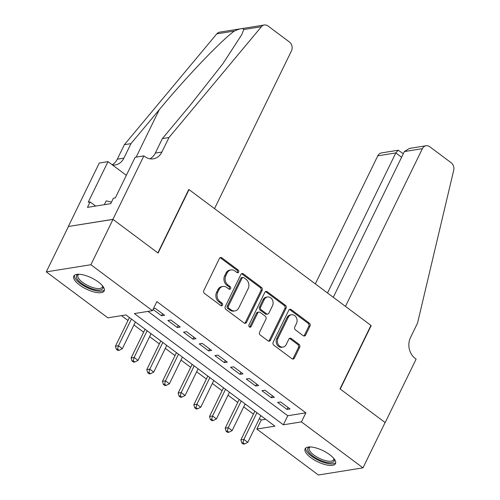 <?xml version="1.0" encoding="UTF-8"?>
<svg xmlns="http://www.w3.org/2000/svg" width="500" height="500" viewBox="0 0 500 500"><rect width="100%" height="100%" fill="white"/><g stroke="black" fill="none" stroke-linecap="round" stroke-linejoin="round"><path stroke-width="0.75" d="M238.663 272.087A1.487 1.231 80.9 0 0 238.188 270.038L221.838 257.825A2.125 1.756 80.9 0 0 220.631 257.506A2.125 1.756 80.9 0 0 219.425 258.456L203.806 290.487A2.125 1.756 80.9 0 0 204.475 293.412L220.831 305.625A1.487 1.231 80.9 0 0 222.044 303.131L219.931 301.55A6.806 5.625 80.9 0 1 217.781 292.181L219.081 289.513A6.806 5.625 80.9 0 1 222.931 286.469A6.806 5.625 80.9 0 1 226.788 287.494L228.906 289.075A1.487 1.231 80.9 0 0 230.119 286.581L228 285.006A6.806 5.625 80.9 0 1 225.856 275.631L227.156 272.962A6.806 5.625 80.9 0 1 231.006 269.919A6.806 5.625 80.9 0 1 234.856 270.944L236.975 272.525A1.487 1.231 80.9 0 0 238.663 272.087M237.181 272.65A1.487 1.231 80.9 0 0 236.981 270.225L220.631 258.019A2.125 1.756 80.9 0 0 220.05 257.731M221.044 305.75A1.487 1.231 80.9 0 0 220.844 303.325L218.725 301.744L219.931 301.55M229.112 289.2A1.487 1.231 80.9 0 0 228.912 286.775L226.794 285.2L228 285.006M310.894 457.713A16.9 6.175 26 0 1 305.106 448.794A16.9 6.175 26 0 1 329.7 454.694A16.9 6.175 26 0 1 335.487 463.612A16.9 6.175 26 0 1 310.894 457.713M79.581 285.025A16.9 6.175 26 0 1 73.794 276.106A16.9 6.175 26 0 1 98.387 282.006A16.9 6.175 26 0 1 104.175 290.925A16.9 6.175 26 0 1 79.581 285.025M303.225 335.7A2.125 1.756 80.9 0 0 304.431 336.019A2.125 1.756 80.9 0 0 305.631 335.069L310.019 326.081A2.125 1.756 80.9 0 0 309.344 323.156L291.181 309.594A2.125 1.756 80.9 0 0 289.975 309.275A2.125 1.756 80.9 0 0 288.775 310.225L273.15 342.256A2.125 1.756 80.9 0 0 273.825 345.188L291.988 358.744A2.125 1.756 80.9 0 0 293.194 359.062A2.125 1.756 80.9 0 0 294.394 358.113L299.688 347.262A2.125 1.756 80.9 0 0 299.019 344.331L291.244 338.525A2.125 1.756 80.9 0 0 290.038 338.206A2.125 1.756 80.9 0 0 288.837 339.156L286.212 344.544A5.688 4.7 80.9 0 1 282.994 347.081A5.688 4.7 80.9 0 1 278.256 344.5A5.688 4.7 80.9 0 1 277.975 338.394L288.263 317.306A5.688 4.7 80.9 0 1 291.475 314.762A5.688 4.7 80.9 0 1 296.212 317.35A5.688 4.7 80.9 0 1 296.494 323.456L294.781 326.969A2.125 1.756 80.9 0 0 295.45 329.9L303.225 335.7M143.875 155.887L112.925 219.338L157.856 252.881L188.8 189.431L214.519 208.631L291.45 50.912A6.5 5.369 80.9 0 0 289.394 41.962L267.987 25.981A6.5 5.369 80.9 0 0 264.306 25A6.5 5.369 80.9 0 0 261.406 26.706L168.975 137.537L161.9 152.037A15.169 12.531 -99.1 0 1 153.325 158.819A15.169 12.531 -99.1 0 1 144.738 156.531L143.875 155.887L135.131 157.294L115.325 197.9L113.4 198.206L110.744 203.65L87.475 207.381L90.131 201.938L88.2 202.25L108.006 161.637L99.269 163.044L68.319 226.494L113.006 219.4L158.094 253.056L189.037 189.606L370.95 325.412L340.006 388.869L385.094 422.525L362.987 467.85L318.381 475L256.825 429.05L274.913 426.15L125.931 314.925L107.844 317.825L46.294 271.875L90.9 264.719L152.45 310.675L134.369 313.575L283.35 424.794L301.431 421.894L362.987 467.85M113.006 219.4L90.9 264.719M148 311.388L287.769 415.731L305.856 412.831L156.875 301.606L152.45 310.675M305.856 412.831L301.431 421.894M262.144 290.344A2.125 1.756 80.9 0 0 261.475 287.419L243.306 273.856A2.125 1.756 80.9 0 0 242.106 273.538A2.125 1.756 80.9 0 0 240.9 274.488L225.281 306.519A2.125 1.756 80.9 0 0 225.95 309.444L244.112 323.006A2.125 1.756 80.9 0 0 245.319 323.325A2.125 1.756 80.9 0 0 246.519 322.375L262.144 290.344L260.938 290.538A2.125 1.756 80.9 0 0 260.269 287.613L242.1 274.05A2.125 1.756 80.9 0 0 241.519 273.762M267.244 291.725L285.406 305.287A2.125 1.756 80.9 0 1 286.081 308.212L270.456 340.244A2.125 1.756 80.9 0 1 269.256 341.194A2.125 1.756 80.9 0 1 268.05 340.875L260.275 335.069A2.125 1.756 80.9 0 1 259.606 332.144L265.944 319.15A2.125 1.756 80.9 0 0 265.269 316.225L260.113 312.375A2.125 1.756 80.9 0 0 258.906 312.056A2.125 1.756 80.9 0 0 257.706 313.006L251.112 326.531A1.487 1.231 80.9 0 1 248.956 324.919L264.837 292.356A2.125 1.756 80.9 0 1 266.038 291.406A2.125 1.756 80.9 0 1 267.244 291.725L266.038 291.919L284.2 305.481L285.406 305.287M153.062 309.425L161.588 315.788L164.6 315.306L155.188 308.281L153.488 308.55M180.281 327.013L170.869 319.988L167.856 320.469L177.269 327.494L180.281 327.013M195.963 338.719L186.556 331.694L183.538 332.175L192.95 339.2L195.963 338.719M211.644 350.425L202.237 343.4L199.225 343.888L208.631 350.906L211.644 350.425M227.325 362.131L217.919 355.106L214.906 355.594L224.312 362.619L227.325 362.131M243.012 373.844L233.6 366.819L230.588 367.3L239.994 374.325L243.012 373.844M258.694 385.55L249.281 378.525L246.269 379.006L255.681 386.031L258.694 385.55M274.375 397.256L264.962 390.231L261.95 390.712L271.363 397.738L274.375 397.256M277.631 402.425L287.044 409.45L290.056 408.963L280.65 401.938L277.631 402.425M121.481 315.637L127.975 320.487M133.931 324.938L143.656 332.194M149.613 336.644L159.338 343.9M165.294 348.35L175.019 355.613M180.975 360.056L190.7 367.319M196.663 371.769L206.388 379.025M212.344 383.475L222.069 390.731M228.025 395.181L237.75 402.444M243.706 406.887L253.431 414.15M259.387 418.594L261.25 419.981L265.7 419.269M189.037 189.606L188.688 189.662M68.4 226.55L46.294 271.875M261.25 419.981L256.825 429.05M287.769 415.731L283.35 424.794M161.588 315.788L162.562 313.781M177.269 327.494L178.244 325.487M192.95 339.2L193.925 337.2M208.631 350.906L209.606 348.906M224.312 362.619L225.294 360.613M239.994 374.325L240.975 372.319M255.681 386.031L256.656 384.031M271.363 397.738L272.337 395.737M287.044 409.45L288.019 407.444M231.006 269.919L229.8 270.113A6.806 5.625 80.9 0 0 225.95 273.156L227.156 272.962M226.794 285.2A6.806 5.625 80.9 0 1 224.65 275.825L225.95 273.156M222.931 286.469L221.725 286.663A6.806 5.625 80.9 0 0 217.875 289.706L219.081 289.513M218.725 301.744A6.806 5.625 80.9 0 1 216.575 292.375L217.875 289.706M244.694 323.294A2.125 1.756 80.9 0 0 245.312 322.569L260.938 290.538M243.787 277.613A1.487 1.231 80.9 0 0 242.1 278.05L228.388 306.169A1.487 1.231 80.9 0 0 228.856 308.219L231.088 309.881A6.806 5.625 80.9 0 0 234.944 310.912A6.806 5.625 80.9 0 0 238.794 307.869L248.169 288.65A6.806 5.625 80.9 0 0 246.019 279.275L243.787 277.613M242.944 277.387L241.737 277.581A1.487 1.231 80.9 0 0 240.894 278.244L242.1 278.05M234.944 310.912L233.738 311.1A6.806 5.625 80.9 0 1 229.887 310.075L227.65 308.412A1.487 1.231 80.9 0 1 227.181 306.363L240.894 278.244M268.631 341.163A2.125 1.756 80.9 0 0 269.25 340.438L284.875 308.406A2.125 1.756 80.9 0 0 284.2 305.481M258.906 312.056L257.7 312.25A2.125 1.756 80.9 0 0 256.5 313.2L249.906 326.725L251.112 326.531M249.631 327.1A1.487 1.231 80.9 0 0 249.906 326.725M272.512 305.675A5.688 4.7 80.9 0 0 272.231 299.569A5.688 4.7 80.9 0 0 267.5 296.981A5.688 4.7 80.9 0 0 264.281 299.525L260.656 306.956A2.125 1.756 80.9 0 0 261.325 309.881L266.488 313.731A2.125 1.756 80.9 0 0 267.688 314.056A2.125 1.756 80.9 0 0 268.894 313.1L272.512 305.675M267.5 296.981L266.294 297.175A5.688 4.7 80.9 0 0 263.075 299.719L264.281 299.525M267.688 314.056L266.481 314.25A2.125 1.756 80.9 0 1 265.281 313.925L260.125 310.075A2.125 1.756 80.9 0 1 259.45 307.15L263.075 299.719M266.038 291.919A2.125 1.756 80.9 0 0 265.456 291.631M291.475 314.762L290.269 314.956A5.688 4.7 80.9 0 0 287.056 317.5L288.263 317.306M282.994 347.081L281.788 347.275A5.688 4.7 80.9 0 1 277.05 344.694A5.688 4.7 80.9 0 1 276.769 338.587L287.056 317.5M292.569 359.031A2.125 1.756 80.9 0 0 293.188 358.306L298.481 347.45A2.125 1.756 80.9 0 0 297.812 344.525L290.038 338.719A2.125 1.756 80.9 0 0 289.456 338.438M303.806 335.988A2.125 1.756 80.9 0 0 304.425 335.262L308.812 326.275A2.125 1.756 80.9 0 0 308.137 323.35L289.975 309.788A2.125 1.756 80.9 0 0 289.394 309.5M129.419 317.531L115.425 346.219L118.438 345.737L122.356 348.663L135.375 321.975M131.456 319.05L118.438 345.737L117.562 349.119L116.356 349.312L117.925 350.481L119.125 350.288L117.562 349.119M122.356 348.663L119.125 350.288M116.356 349.312L115.425 346.219M102.662 285.994A14.625 5.344 26 0 1 102.7 286.081A14.625 5.344 26 0 1 87.938 287.15A14.625 5.344 26 0 1 78.519 274.288A14.625 5.344 26 0 1 78.612 274.262M78.95 274.269A13.544 4.944 -154 0 0 77.962 275.225A13.544 4.944 -154 0 0 88.506 285.863A13.544 4.944 -154 0 0 102.306 287.094A13.544 4.944 -154 0 0 102.45 285.731M74.394 275.338A16.794 6.131 -154 0 0 87.675 287.9A16.794 6.131 -154 0 0 104.406 289.975M111.494 202.113L106.181 200.9L104.344 204.675M333.975 458.681A14.625 5.344 26 0 1 334.012 458.769A14.625 5.344 26 0 1 319.25 459.837A14.625 5.344 26 0 1 309.831 446.975A14.625 5.344 26 0 1 309.925 446.95M310.262 446.956A13.544 4.944 -154 0 0 309.275 447.912A13.544 4.944 -154 0 0 319.819 458.55A13.544 4.944 -154 0 0 333.619 459.781A13.544 4.944 -154 0 0 333.762 458.419M305.712 448.025A16.794 6.131 -154 0 0 318.988 460.588A16.794 6.131 -154 0 0 335.719 462.663M168.975 137.537L162.375 138.594L190.719 104.612L222.931 63.669L241.812 34.55L243.762 29.531C243.306 27.944 240.2 28.444 234.438 31.031C221.55 40.094 186.075 77.219 159.312 109.644L130.969 143.631L123.894 158.131A15.169 12.531 -99.1 0 1 115.319 164.913A15.169 12.531 -99.1 0 1 112.475 164.975M130.969 143.631L124.369 144.688L117.294 159.194A15.169 12.531 -99.1 0 1 112.188 164.762M149.938 158.806A15.169 12.531 -99.1 0 0 155.3 153.094L162.375 138.594M234.438 31.031L216.794 33.856L124.369 144.688M112.925 219.338L68.319 226.494M126.337 175.325L108.006 161.637M216.794 33.856A6.5 5.369 -99.1 0 1 219.7 32.15L264.306 25M95.656 206.069L90.131 201.938M404.369 151.562L409.319 148.45L426.069 145.762A6.5 5.369 80.9 0 1 429.75 146.744L451.156 162.725A6.5 5.369 80.9 0 1 453.706 170.269L417.537 323.1L410.469 337.606A15.169 12.531 80.9 0 0 415.256 358.488L416.119 359.131L385.169 422.581L340.238 389.044L371.188 325.594L345.469 306.388L422.394 148.669L404.369 151.562L333.288 297.3M370.838 325.644L371.188 325.594M327.506 292.981L395.812 152.931L377.788 155.825A6.5 5.369 -99.1 0 1 381.463 152.919L398.212 150.231L395.812 152.931L401.594 157.25M315.325 283.888L377.788 155.825M426.069 145.762A6.5 5.369 80.9 0 0 422.394 148.669M403.325 153.706L398.212 150.231M145.1 329.237L131.106 357.931L134.119 357.444L138.038 360.375L151.056 333.688M147.137 330.756L134.119 357.444L133.244 360.825L132.037 361.019L133.606 362.188L134.812 361.994L133.244 360.825M138.038 360.375L134.812 361.994M132.037 361.019L131.106 357.931M160.781 340.944L146.788 369.637L149.8 369.15L153.725 372.081L166.737 345.394M162.819 342.463L149.8 369.15L148.925 372.531L147.719 372.725L149.288 373.9L150.494 373.706L148.925 372.531M153.725 372.081L150.494 373.706M147.719 372.725L146.788 369.637M176.462 352.65L162.469 381.344L165.481 380.863L169.406 383.787L182.419 357.1M178.5 354.175L165.481 380.863L164.606 384.237L163.4 384.431L164.969 385.606L166.175 385.412L164.606 384.237M169.406 383.787L166.175 385.412M163.4 384.431L162.469 381.344M192.144 364.363L178.15 393.05L181.169 392.569L185.087 395.494L198.1 368.806M194.181 365.881L181.169 392.569L180.287 395.95L179.081 396.144L180.65 397.312L181.856 397.119L180.287 395.95M185.087 395.494L181.856 397.119M179.081 396.144L178.15 393.05M207.825 376.069L193.831 404.756L196.85 404.275L200.769 407.2L213.787 380.513M209.862 377.587L196.85 404.275L195.969 407.656L194.762 407.85L196.331 409.019L197.537 408.825L195.969 407.656M200.769 407.2L197.537 408.825M194.762 407.85L193.831 404.756M223.512 387.775L209.519 416.469L212.531 415.981L216.45 418.913L229.469 392.225M225.544 389.294L212.531 415.981L211.65 419.363L210.45 419.556L212.013 420.725L213.219 420.531L211.65 419.363M216.45 418.913L213.219 420.531M210.45 419.556L209.519 416.469M239.194 399.481L225.2 428.175L228.212 427.694L232.131 430.619L245.15 403.931M241.231 401.006L228.212 427.694L227.338 431.069L226.131 431.262L227.7 432.438L228.906 432.244L227.338 431.069M232.131 430.619L228.906 432.244M226.131 431.262L225.2 428.175M254.875 411.188L240.881 439.881L243.894 439.4L247.812 442.325L260.831 415.637M256.913 412.713L243.894 439.4L243.019 442.781L241.812 442.969L243.381 444.144L244.587 443.95L243.019 442.781M247.812 442.325L244.587 443.95M241.812 442.969L240.881 439.881M236.981 270.225L238.188 270.038M220.844 303.325L222.044 303.131M228.912 286.775L230.119 286.581M224.65 275.825L225.856 275.631M216.575 292.375L217.781 292.181M220.631 258.019L221.838 257.825M245.312 322.569L246.519 322.375M242.1 274.05L243.306 273.856M260.269 287.613L261.475 287.419M227.181 306.363L228.388 306.169M227.65 308.412L228.856 308.219M229.887 310.075L231.088 309.881M284.875 308.406L286.081 308.212M269.25 340.438L270.456 340.244M256.5 313.2L257.706 313.006M259.45 307.15L260.656 306.956M260.125 310.075L261.325 309.881M265.281 313.925L266.488 313.731M276.769 338.587L277.975 338.394M290.038 338.719L291.244 338.525M297.812 344.525L299.019 344.331M298.481 347.45L299.688 347.262M293.188 358.306L294.394 358.113M289.975 309.788L291.181 309.594M308.137 323.35L309.344 323.156M308.812 326.275L310.019 326.081M304.425 335.262L305.631 335.069M123.894 158.131L117.294 159.194M155.3 153.094L161.9 152.037M261.406 26.706L243.762 29.531M159.312 109.644L136.15 157.125"/></g></svg>
